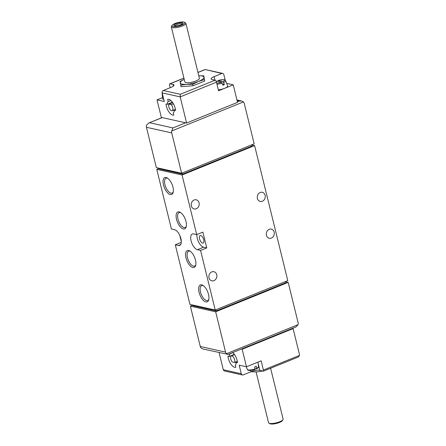 <?xml version="1.0" encoding="UTF-8"?>
<svg xmlns="http://www.w3.org/2000/svg" width="446" height="446" viewBox="0 0 446 446"><rect width="100%" height="100%" fill="white"/><g stroke="black" fill="none" stroke-linecap="round" stroke-linejoin="round"><path stroke-width="0.67" d="M163.799 99.419A6.562 1.762 166.2 0 1 162.522 98.672L162.138 92.344M223.061 81.612L218.15 80.52A4.822 1.293 166.2 0 1 223.803 79.773A4.822 1.293 166.2 0 1 223.061 81.612L224.399 84.562L222.521 84.149M216.165 81.384A4.822 1.293 166.2 0 1 216.605 81.15L221.517 82.237A4.822 1.293 166.2 0 1 216.678 83.079M217.843 81.166L218.022 80.531C223.022 79.36 225.542 79.421 225.587 80.704A5.753 1.544 166.2 0 1 223.736 82.477M224.399 84.562A6.06 1.622 -13.8 0 1 223.663 84.885A6.06 1.622 -13.8 0 1 222.855 85.192L221.517 82.237M216.605 81.15L216.137 81.323M225.587 80.704L227.689 85.888A6.562 1.762 166.2 0 1 224.745 88.275A6.562 1.762 166.2 0 1 218.328 89.797M258.044 362.102L258.485 366.662A5.753 1.544 166.2 0 1 256.601 368.312L256.26 366.3A6.06 1.622 166.2 0 1 254.716 366.924L255.056 368.942A5.753 1.544 166.2 0 1 247.318 369.399L246.237 366.735M255.056 368.942L254.883 369.578M256.601 368.312L256.45 368.942C258.34 367.699 259.014 366.941 258.485 366.662M255.012 368.675L256.299 368.959M180.636 85.236L186.579 84.294A12.187 3.267 166.2 0 1 180.256 82.889A12.187 3.267 166.2 0 1 184.209 79.36L180.112 81.484L180.998 86.697L193.107 85.755L204.692 81.055L203.811 75.848L198.799 75.775M173.427 86.061L173.026 84.433L170.11 83.781A1.873 0.859 -112.1 0 0 169.837 83.798A1.873 0.859 -112.1 0 0 169.564 85.32L170.16 87.728M173.026 84.433A6.562 1.762 166.2 0 1 173.996 85.058A6.562 1.762 166.2 0 1 171.024 87.377L163.308 90.505L180.323 94.29L180.184 96.888L216.461 82.187L218.568 90.778L233.23 84.835L226.668 83.374M225.191 80.174L223.831 74.621A1.873 1.589 102.5 0 0 222.693 73.417A1.873 1.589 102.5 0 0 221.857 73.49L214.136 76.617A6.562 1.762 166.2 0 0 211.17 78.942A6.562 1.762 166.2 0 0 212.14 79.566L215.056 80.213A1.873 0.859 67.9 0 1 216.461 82.187M167.267 104.292L166.024 104.018A8.435 3.869 -112.1 0 0 169.001 112.046A8.435 3.869 -112.1 0 0 173.806 115.096L173.265 112.877A6.188 2.838 -112.1 0 0 174.28 110.162L175.523 110.441A8.435 3.869 -112.1 0 0 172.496 102.335A8.435 3.869 -112.1 0 0 167.651 99.391L168.203 101.627A6.188 2.838 -112.1 0 0 167.267 104.292L171.894 102.418A6.188 2.838 -112.1 0 1 171.939 101.604M162.193 92.885L164.306 101.482L157.014 99.859L161.318 117.393L186.601 123.018L180.184 96.888L162.193 92.885A1.873 1.589 -77.5 0 1 163.308 90.505M186.601 123.018L237.54 102.374L233.23 84.835M222.693 73.417L205.188 69.52L221.857 73.49M157.014 99.859L162.428 97.663M219.086 352.585L223.307 369.756A1.873 1.589 102.5 0 0 223.558 370.331L224.583 370.994L242.434 374.963A1.873 1.589 102.5 0 0 243.271 374.885L250.986 371.758A6.562 1.762 166.2 0 1 259.795 370.325L258.217 363.908M293.111 328.607L299.528 354.737A1.873 1.589 -77.5 0 1 299.578 355.39L298.179 357.062L263.452 371.139A1.873 0.859 -112.1 0 0 263.402 370.052L261.144 360.842L246.476 366.785L242.172 349.251L293.111 328.607L292.286 328.423M230.181 353.589L230.225 353.767A6.188 2.838 -112.1 0 0 229.205 356.482L227.967 356.203A8.435 3.869 -112.1 0 0 230.995 364.31A8.435 3.869 -112.1 0 0 235.839 367.253L235.287 365.018A6.188 2.838 -112.1 0 0 236.224 362.353L237.467 362.626A8.435 3.869 -112.1 0 0 232.695 352.574M223.307 369.756L241.297 373.759L239.184 365.163L246.476 366.785M242.172 349.251L241.347 349.067M241.297 373.759A1.873 1.589 102.5 0 0 242.434 374.963M263.452 371.139L259.795 370.325M172.948 187.064A9.115 4.181 67.9 0 1 173.148 192.438A9.115 4.181 67.9 0 1 167.479 192.678A9.115 4.181 67.9 0 1 163.046 181.734A9.115 4.181 67.9 0 1 167.283 177.965A9.115 4.181 67.9 0 1 172.948 187.064M208.516 294.449A9.115 4.181 67.9 0 1 208.717 299.823A9.115 4.181 67.9 0 1 203.047 300.069A9.115 4.181 67.9 0 1 198.615 289.12A9.115 4.181 67.9 0 1 202.852 285.351A9.115 4.181 67.9 0 1 208.516 294.449M195.471 260.046A9.115 4.181 67.9 0 1 195.671 265.42A9.115 4.181 67.9 0 1 190.002 265.665A9.115 4.181 67.9 0 1 185.569 254.722A9.115 4.181 67.9 0 1 189.806 250.947A9.115 4.181 67.9 0 1 195.471 260.046M185.993 221.461A9.115 4.181 67.9 0 1 186.194 226.836A9.115 4.181 67.9 0 1 180.524 227.081A9.115 4.181 67.9 0 1 176.092 216.137A9.115 4.181 67.9 0 1 180.329 212.363A9.115 4.181 67.9 0 1 185.993 221.461M189.946 304.412L215.223 310.031L200.577 250.407L197.422 249.704L203.593 247.201L206.754 247.904L202.874 232.121L196.703 234.624L182.057 174.994L156.775 169.374L171.42 228.999L174.581 229.701A8.435 3.869 -112.1 0 1 180.546 237.35A8.435 3.869 -112.1 0 1 179.688 245.411A8.435 3.869 -112.1 0 1 178.456 245.49L175.3 244.787L189.946 304.412M196.703 234.624L193.542 233.921A8.435 3.869 -112.1 0 0 192.315 233.994A8.435 3.869 -112.1 0 0 191.451 242.055A8.435 3.869 -112.1 0 0 197.422 249.704M227.532 354.464L226.406 353.711A3.746 3.178 -77.5 0 1 225.565 352.123L215.658 311.787L190.375 306.168L200.282 346.503A3.746 3.178 102.5 0 0 201.129 348.086L202.858 348.978L228.151 354.419M162.294 117.61L148.696 123.024L146.422 125.365A3.746 3.178 102.5 0 0 146.439 127.283L156.345 167.618L181.628 173.243L171.721 132.908A3.746 3.178 -77.5 0 1 171.699 130.985L172.97 127.93L185.631 122.801M159.11 168.237L159.289 168.967L182.626 174.152L182.336 172.953M192.711 305.025L192.889 305.755L216.226 310.946L215.931 309.747M216.226 310.946L285.691 282.792L285.395 281.593M251.795 144.805L252.09 146.004L182.626 174.152M226.406 353.711L298.129 324.643A3.746 3.178 -77.5 0 0 298.112 322.72L288.205 282.385L285.44 281.766M215.223 310.031L287.776 280.629L254.605 145.591L251.839 144.978M181.628 173.243L254.175 143.841L244.269 103.5A3.746 3.178 -77.5 0 0 243.421 101.917L241.687 101.025L239.346 101.03L237.406 101.816M156.775 169.374L159.155 168.41M181.282 242.362L175.3 244.787M179.777 235.376L181.305 241.604M262.343 201.269A4.689 3.969 -77.5 0 1 260.247 201.458A4.689 3.969 -77.5 0 1 257.392 196.023A4.689 3.969 -77.5 0 1 262.281 192.31A4.689 3.969 -77.5 0 1 265.27 196.524A4.689 3.969 -77.5 0 1 262.343 201.269M271.385 238.097A4.689 3.969 -77.5 0 1 269.295 238.292A4.689 3.969 -77.5 0 1 266.435 232.851A4.689 3.969 -77.5 0 1 271.33 229.138A4.689 3.969 -77.5 0 1 274.318 233.353A4.689 3.969 -77.5 0 1 271.385 238.097M196.29 208.756A4.689 3.969 -77.5 0 1 194.194 208.945A4.689 3.969 -77.5 0 1 191.34 203.51A4.689 3.969 -77.5 0 1 196.229 199.797A4.689 3.969 -77.5 0 1 199.217 204.012A4.689 3.969 -77.5 0 1 196.29 208.756M213.952 280.662A4.689 3.969 -77.5 0 1 211.856 280.852A4.689 3.969 -77.5 0 1 209.001 275.416A4.689 3.969 -77.5 0 1 213.89 271.703A4.689 3.969 -77.5 0 1 216.879 275.912A4.689 3.969 -77.5 0 1 213.952 280.662M200.577 250.407L206.754 247.904M182.057 174.994L254.605 145.591M190.375 306.168L192.756 305.203M298.129 324.643L295.854 326.979L228.151 354.414M215.658 311.787L288.205 282.385M199.563 238.844A4.031 1.851 -112.1 0 0 202.579 243.081A4.031 1.851 -112.1 0 0 203.17 243.042A4.031 1.851 -112.1 0 0 203.37 238.616A4.031 1.851 -112.1 0 0 200.143 235.572A4.031 1.851 -112.1 0 0 199.563 238.844M196.892 234.546A8.435 3.869 -112.1 0 0 203.593 247.201M186.328 226.222A8.028 3.685 67.9 0 1 185.174 227.488A8.028 3.685 67.9 0 1 178.746 221.433A8.028 3.685 67.9 0 1 179.141 212.608A8.028 3.685 67.9 0 1 180.859 212.714M195.805 264.801A8.028 3.685 67.9 0 1 194.651 266.072A8.028 3.685 67.9 0 1 188.223 260.012A8.028 3.685 67.9 0 1 188.619 251.193A8.028 3.685 67.9 0 1 190.33 251.299M208.851 299.205A8.028 3.685 67.9 0 1 207.697 300.476A8.028 3.685 67.9 0 1 201.269 294.416A8.028 3.685 67.9 0 1 201.664 285.591A8.028 3.685 67.9 0 1 203.382 285.702M173.282 191.819A8.028 3.685 67.9 0 1 172.128 193.09A8.028 3.685 67.9 0 1 165.7 187.03A8.028 3.685 67.9 0 1 166.096 178.205A8.028 3.685 67.9 0 1 167.808 178.311M263.162 370.966L257.225 371.908L251.014 371.747M272.779 367.359L265.264 370.403M270.65 368.407L283.104 419.106A7.498 2.013 166.2 0 1 282.948 419.719L282.329 420.662A6.634 1.778 166.2 0 1 279.464 422.462A6.634 1.778 166.2 0 1 269.947 423.7L268.96 423.154A7.498 2.013 166.2 0 1 268.542 422.68L256.088 371.975M282.948 419.719A7.498 2.013 166.2 0 1 279.709 421.754A7.498 2.013 166.2 0 1 268.96 423.154M204.335 79.6L203.956 77.253A12.187 3.267 166.2 0 1 198.425 81.473A12.187 3.267 166.2 0 1 186.579 84.294L192.75 84.294L198.425 81.473L204.335 79.6L204.692 81.055M198.777 75.781A12.187 3.267 166.2 0 1 203.956 77.253L203.811 75.848M192.75 84.294L193.107 85.755M181.851 25.065A6.634 1.778 166.2 0 1 174.698 26.637A6.634 1.778 166.2 0 1 172.1 25.338A6.634 1.778 166.2 0 1 177.987 22.573A6.634 1.778 166.2 0 1 184.482 22.3A6.634 1.778 166.2 0 1 181.851 25.065M180.842 24.842A4.689 1.254 166.2 0 1 174.124 25.712A4.689 1.254 166.2 0 1 178.11 23.081A4.689 1.254 166.2 0 1 182.866 23.566A4.689 1.254 166.2 0 1 180.842 24.842M184.482 22.3L185.469 22.846A7.498 2.013 166.2 0 1 185.887 23.32A7.498 2.013 166.2 0 1 182.498 25.974A7.498 2.013 166.2 0 1 171.325 26.894A7.498 2.013 166.2 0 1 171.481 26.281L172.1 25.338M185.887 23.32L199.39 78.284A7.498 2.013 166.2 0 1 195.995 80.932A7.498 2.013 166.2 0 1 184.828 81.858L171.325 26.894M174.28 110.162L175.44 109.694M168.203 101.627L170.913 100.528M170.74 102.887A8.435 3.869 -112.1 0 0 170.818 103.394M173.6 110.129A8.435 3.869 -112.1 0 0 174.241 110.976M172.702 102.63L168.917 104.163A3.746 1.723 -112.1 0 0 169.435 108.45A3.746 1.723 -112.1 0 0 172.184 110.703A3.746 1.723 -112.1 0 0 172.836 108.244A3.746 1.723 -112.1 0 0 171.253 104.682L173.422 103.801M168.917 104.163L171.253 104.682M236.224 362.353L237.383 361.884M230.225 353.767L232.845 352.702M233.882 353.795A6.188 2.838 -112.1 0 0 233.838 354.603L229.205 356.482M232.684 355.072A8.435 3.869 -112.1 0 0 232.728 355.367M235.421 362.141A8.435 3.869 -112.1 0 0 236.185 363.161M237.3 361.377L234.574 362.481L232.238 361.962A3.746 1.723 -112.1 0 1 230.654 358.4A3.746 1.723 -112.1 0 1 231.307 355.941L234.524 354.642M234.574 362.481A3.746 1.723 -112.1 0 0 234.05 358.199A3.746 1.723 -112.1 0 0 231.307 355.941M174.826 25.913A3.875 1.037 166.2 0 1 178.35 24.051A3.875 1.037 166.2 0 1 182.33 24.067M162.355 93.543A5.753 1.544 166.2 0 1 161.987 93.103M222.192 83.101A5.753 1.544 166.2 0 1 216.94 84.16M180.323 94.29L215.056 80.213M170.11 83.781L183.925 78.184M197.968 72.492L204.837 69.71M263.402 370.052L299.578 355.39M237.088 100.528L239.346 101.03M200.282 346.503L225.565 352.123M146.439 127.283L171.721 132.908M149.633 122.739L172.97 127.93M171.699 130.985L243.421 101.917M178.456 245.49L180.624 244.609M250.986 371.758L250.669 370.464M215.017 80.208L214.136 76.617M254.883 369.583C250.195 370.777 247.669 370.721 247.318 369.399M169.837 83.798L183.903 78.1M197.946 72.408L205.032 69.537M148.696 123.029L162.143 117.577M236.949 99.971L241.687 101.025M172.184 110.703L175.395 109.398"/></g></svg>
